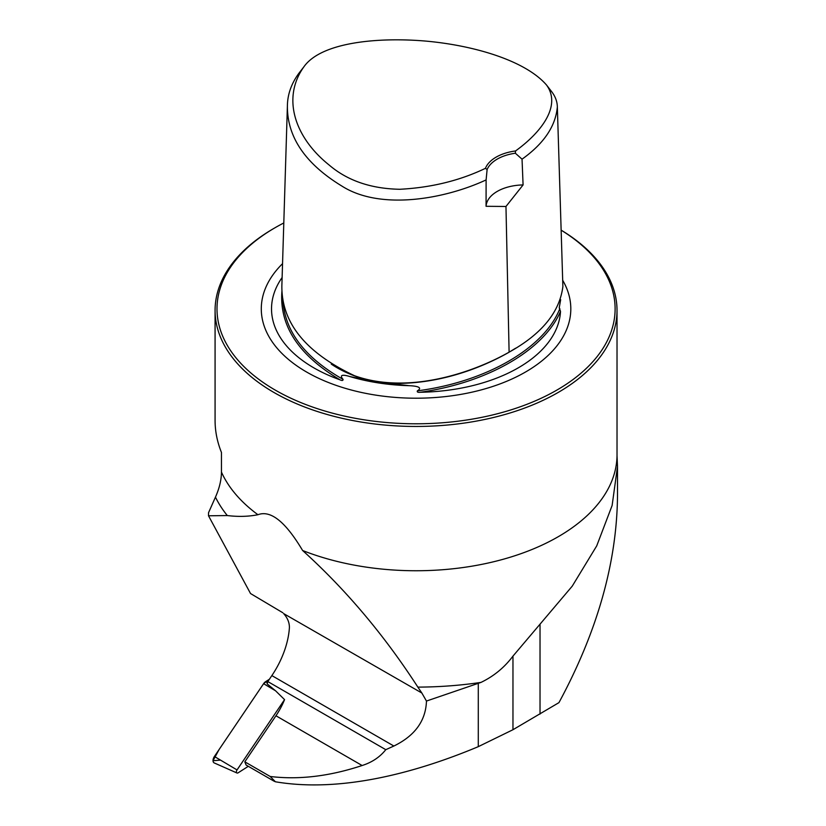 <?xml version="1.0" encoding="UTF-8"?>
<svg xmlns="http://www.w3.org/2000/svg" width="826" height="826" viewBox="0 0 826 826"><rect width="100%" height="100%" fill="white"/><g stroke="black" fill="none" stroke-linecap="round" stroke-linejoin="round"><path stroke-width="1.24" d="M512.967 656.112L572.232 586.161L596.723 545.872L612.118 505.502L617.497 466.494L617.497 496.096C616.815 562.764 597.301 631.611 558.944 702.637L512.967 729.719L512.967 656.112C504.449 667.48 493.793 676.236 481.021 682.39L426.464 701.057C425.782 720.778 414.92 735.77 393.868 746.033L385.783 749.678C379.898 757.091 372.01 762.367 362.129 765.516C329.522 776.316 298.878 779.961 270.195 776.481L244.816 761.83L275.946 715.77A51.036 29.468 120 0 0 284.557 699.632L237.041 769.925A2.406 1.394 120 0 0 236.969 772.991A2.406 1.394 120 0 0 238.177 772.785L248.306 766.322M236.969 772.991L214.233 762.935A5.059 2.922 -60 0 1 214.399 756.482L263.597 683.691A5.059 2.922 -60 0 1 265.611 681.657L269.39 679.251L263.597 683.701L219.148 749.461L213.025 760.715L220.521 760.116M284.557 699.632L275.574 690.804L263.597 683.691M385.783 749.678L267.82 681.574A51.036 29.468 -60 0 1 267.097 683.845L275.574 690.804M270.195 776.481L275.409 781.778L273.809 781.045L246.096 765.041L244.816 761.83M481.021 682.39A261.305 150.869 180 0 1 417.863 687.118L421.838 693.014L283.659 613.604C287.531 617.931 289.451 622.587 289.41 627.584A65.078 37.573 -60 0 1 271.857 675.596L267.82 681.574M417.863 687.118C384.224 635.091 345.805 589.547 302.605 550.498C285.579 521.815 270.691 509.89 257.929 514.722C248.533 516.601 238.322 516.88 227.305 515.558L208.503 515.785L208.555 512.688L215.462 497.118C219.365 488.373 221.368 480.04 221.461 472.111L221.461 452.462C217.228 441.91 215.101 431.286 215.08 420.61L215.08 310.421A200.966 116.032 0 0 0 416.056 426.453A200.966 116.032 0 0 0 617.022 310.421A200.966 116.032 0 0 0 561.143 230.134M208.503 515.785L250.536 593.543L282.853 612.768M512.967 729.719L478.285 746.663C412.845 774.065 338.918 792.609 275.409 781.778M283.803 222.968A199.056 114.928 0 0 0 275.295 227.594L273.943 228.379A200.966 116.032 0 0 0 215.08 310.421M617.497 466.494L617.022 455.591A200.966 116.032 180 0 1 509.167 557.54A200.966 116.032 180 0 1 302.605 550.498M426.464 701.057L421.838 693.014M546.513 85.006L551.551 91.51C555.32 96.394 557.251 101.526 557.343 106.926L562.878 286.591C559.584 312.259 541.649 334.117 509.105 352.165C470.541 374.013 406.506 394.425 354.478 375.706C305.537 352.578 281.346 322.532 281.873 285.569L287.396 105.924C287.531 94.515 291.33 83.674 298.795 73.4L303.844 66.875C321.469 41.744 379.599 37.077 425.948 41.104C474.32 45.471 525.429 60.659 546.513 85.006C561.68 105.749 541.34 132.325 515.538 150.962L515.352 153.233A38.285 22.106 -0 0 0 487.113 169.536L485.43 168.339C459.741 180.646 431.203 187.626 399.825 189.278C370.957 188.741 347.374 180.636 329.078 164.973C294.583 137.384 281.676 97.943 303.844 66.875M487.113 169.536L486.111 179.913L486.07 206.293L505.966 206.479L523.085 184.931L522.042 159.17L515.352 153.233M486.111 179.913C445.431 198.849 380.941 210.816 342.109 186.211C305.383 163.878 287.149 137.116 287.396 105.924M557.343 106.926C555.63 126.192 543.859 143.61 522.042 159.17M485.43 168.339A39.875 23.025 180 0 1 515.538 150.962M282.12 277.505A144.519 83.436 -0 0 0 340.054 379.836C342.16 380.827 343.141 380.662 343.027 379.351C337.772 373.249 346.724 375.541 349.749 376.532L374.622 381.643L408.932 385.68C412.432 385.783 424.502 386.527 417.367 390.853C416.882 392.082 417.894 392.546 420.403 392.257A144.519 83.436 -0 0 0 560.513 311.371L559.233 307.747L560.668 299.693M275.295 227.594A199.056 114.928 0 0 0 273.84 389.273A199.056 114.928 0 0 0 553.843 391.803A199.056 114.928 0 0 0 561.143 230.175M282.554 263.659A154.761 89.353 0 0 0 285.104 356.481A154.761 89.353 0 0 0 546.998 356.481A154.761 89.353 0 0 0 562.682 280.272M523.085 184.931A38.285 22.106 0 0 0 486.07 206.293M214.399 756.482L237.041 769.925M265.611 681.657L267.418 682.875M362.129 765.516L275.946 715.77M215.462 497.118A208.328 120.276 -0 0 0 227.305 515.558M478.285 746.663L478.285 683.587M257.929 514.722A200.966 116.032 180 0 1 221.461 472.111M540.028 714.087L540.028 624.425M505.966 206.479L509.105 352.165L508.217 352.723C474.971 371.452 428.374 387.084 380.807 382.593M349.749 376.532A145.108 83.777 0 0 0 408.932 385.68M340.054 379.836C298.516 355.159 279.147 325.547 281.945 291M560.513 311.371C543.911 350.172 487.608 382.675 420.403 392.257M559.832 308.604C544.303 348.273 486.08 381.891 417.367 390.853M515.651 348.2L508.217 352.723M374.622 381.643C357.648 378.019 343.193 372.165 331.257 364.101M343.027 379.351C304.319 357.39 284.268 330.606 282.864 299.022M271.857 675.596L393.868 746.033M617.022 455.653L617.022 310.421"/></g></svg>

